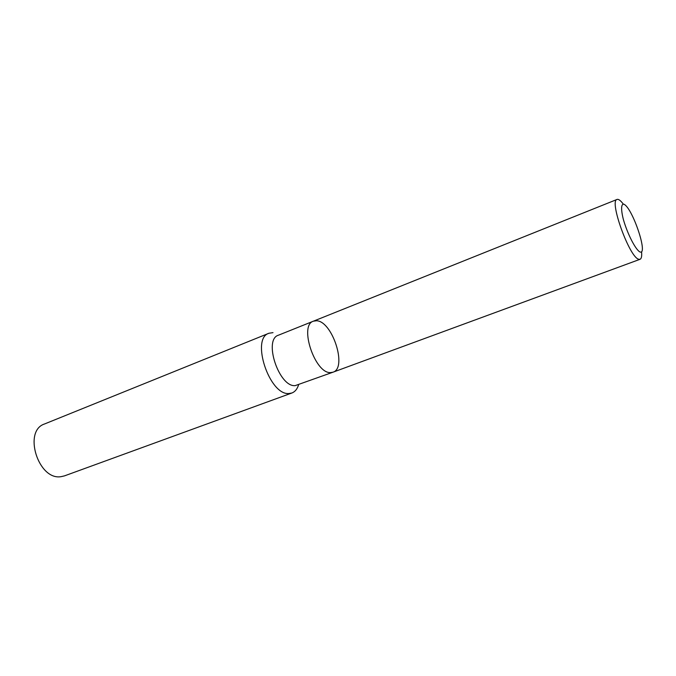 <?xml version="1.0" encoding="UTF-8"?>
<svg xmlns="http://www.w3.org/2000/svg" width="676" height="676" viewBox="0 0 676 676"><rect width="100%" height="100%" fill="white"/><g stroke="black" fill="none" stroke-linecap="round" stroke-linejoin="round"><path stroke-width="1.01" d="M298.572 384.855C297.237 389.08 295.015 391.793 291.905 392.993L289.007 393.516C269.47 395.68 250.551 338.482 268.955 333.251L273.003 332.643M268.955 333.251L44.532 423.979C22.79 430.899 38.278 480.644 61.06 476.665L64.474 475.879L291.905 392.993M332.998 372.197L330.615 372.586C314.982 373.87 298.767 325.207 313.402 321.185L278.419 335.203C263.209 339.504 278.96 387.213 295.15 385.641L332.998 372.197C347.532 368.065 332.415 321.092 316.554 320.754L313.402 321.185C298.767 325.207 314.982 373.87 330.615 372.586L332.998 372.197L640.037 259.297C641.456 258.68 641.972 256.153 641.583 251.725M639.986 251.987C648.402 255.283 632.753 208.571 624.1 204.296C621.109 203.341 620.779 209.29 623.382 219.523C627.48 233.989 635.634 249.85 639.986 251.987M623.255 204.025C620.576 200.476 618.506 198.955 617.036 199.445C608.915 200.485 629.457 257.387 638.676 259.229L640.037 259.297M313.402 321.185L617.036 199.445"/></g></svg>
